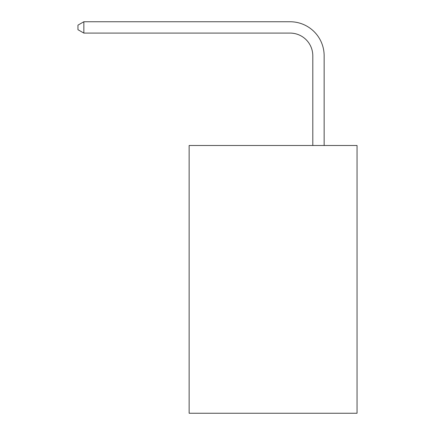 <?xml version="1.0" encoding="UTF-8"?>
<svg xmlns="http://www.w3.org/2000/svg" width="435" height="435" viewBox="0 0 435 435"><rect width="100%" height="100%" fill="white"/><g stroke="black" fill="none" stroke-linecap="round" stroke-linejoin="round"><path stroke-width="0.65" d="M357.048 145.502L357.048 413.25L189.138 413.25L189.138 145.502L357.048 145.502M312.798 145.502L312.798 55.783A22.691 22.691 0 0 0 290.107 33.093L83.852 33.093L77.952 29.694L77.952 25.154L83.852 21.75L290.107 21.75A34.033 34.033 0 0 1 324.146 55.783L324.146 145.502M312.798 55.783A22.691 22.691 0 0 0 290.107 33.093A22.691 22.691 0 0 1 312.798 55.783A22.691 22.691 0 0 0 290.107 33.093A22.691 22.691 0 0 1 312.798 55.783A22.691 22.691 0 0 0 290.107 33.093A22.691 22.691 0 0 1 312.798 55.783A22.691 22.691 0 0 0 290.107 33.093A22.691 22.691 0 0 1 312.798 55.783A22.691 22.691 0 0 0 290.107 33.093A22.691 22.691 0 0 1 312.798 55.783A22.691 22.691 0 0 0 290.107 33.093A22.691 22.691 0 0 1 312.798 55.783A22.691 22.691 0 0 0 290.107 33.093A22.691 22.691 0 0 1 312.798 55.783A22.691 22.691 0 0 0 290.107 33.093A22.691 22.691 0 0 1 312.798 55.783A22.691 22.691 0 0 0 290.107 33.093A22.691 22.691 0 0 1 312.798 55.783A22.691 22.691 0 0 0 290.107 33.093A22.691 22.691 0 0 1 312.798 55.783A22.691 22.691 0 0 0 290.107 33.093A22.691 22.691 0 0 1 312.798 55.783A22.691 22.691 0 0 0 290.107 33.093A22.691 22.691 0 0 1 312.798 55.783A22.691 22.691 0 0 0 290.107 33.093A22.691 22.691 0 0 1 312.798 55.783A22.691 22.691 0 0 0 290.107 33.093M83.852 33.093L83.852 21.75L290.107 21.75"/></g></svg>
